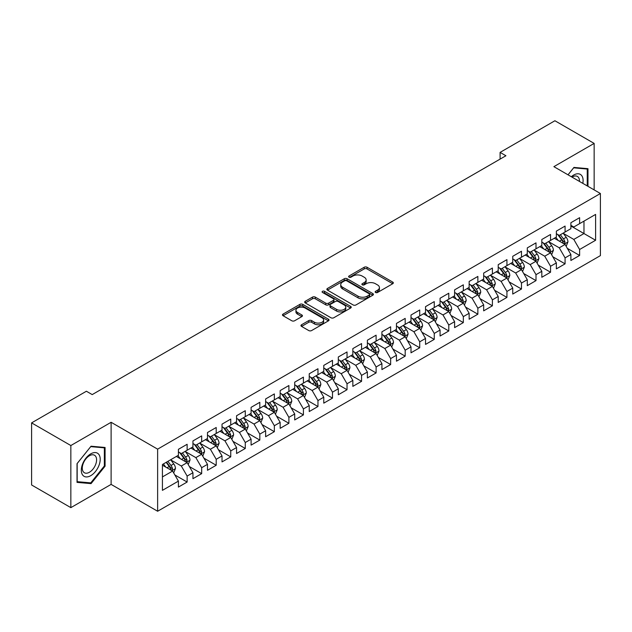 <?xml version="1.0" encoding="UTF-8"?>
<svg xmlns="http://www.w3.org/2000/svg" width="632" height="632" viewBox="0 0 632 632"><rect width="100%" height="100%" fill="white"/><g stroke="black" fill="none" stroke-linecap="round" stroke-linejoin="round"><path stroke-width="0.95" d="M375.566 292.482A1.414 0.814 0 0 0 377.565 292.482L392.725 283.728A2.014 1.161 0 0 0 393.317 282.907A2.014 1.161 0 0 0 392.725 282.085L367.042 267.257A2.014 1.161 0 0 0 364.19 267.257L349.03 276.01A1.414 0.814 0 0 0 348.611 276.587A1.414 0.814 0 0 0 349.03 277.164A1.414 0.814 0 0 0 351.029 277.164L352.988 276.026A6.454 3.729 0 0 1 362.12 276.026L364.261 277.266A6.454 3.729 0 0 1 366.149 279.897A6.454 3.729 0 0 1 364.261 282.536L362.294 283.665A1.414 0.814 0 0 0 361.883 284.242A1.414 0.814 0 0 0 362.294 284.819A1.414 0.814 0 0 0 364.293 284.819L366.26 283.689A6.454 3.729 0 0 1 375.384 283.689L377.525 284.921A6.454 3.729 0 0 1 379.421 287.56A6.454 3.729 0 0 1 377.525 290.199L375.566 291.328A1.414 0.814 0 0 0 375.155 291.905A1.414 0.814 0 0 0 375.566 292.482L375.566 291.328M301.551 324.753A2.014 1.161 0 0 0 300.958 325.575A2.014 1.161 0 0 0 301.551 326.404L308.756 330.56A2.014 1.161 0 0 0 311.608 330.56L328.442 320.843A2.014 1.161 0 0 0 329.035 320.021A2.014 1.161 0 0 0 328.442 319.192L302.76 304.363A2.014 1.161 0 0 0 299.908 304.363L283.073 314.088A2.014 1.161 0 0 0 282.48 314.91A2.014 1.161 0 0 0 283.073 315.731L291.779 320.756A2.014 1.161 0 0 0 294.63 320.756L301.835 316.6A2.014 1.161 0 0 0 302.428 315.779A2.014 1.161 0 0 0 301.835 314.949L297.522 312.461A5.396 3.113 0 0 1 295.942 310.257A5.396 3.113 0 0 1 299.268 307.373A5.396 3.113 0 0 1 305.153 308.053L322.059 317.817A5.396 3.113 0 0 1 323.639 320.021A5.396 3.113 0 0 1 320.313 322.897A5.396 3.113 0 0 1 314.428 322.225L311.608 320.598A2.014 1.161 0 0 0 308.756 320.598L301.551 324.753L301.551 326.404M70.847 445.536L70.847 507.638L111.114 484.396L111.114 422.287L70.847 445.536L31.6 422.879L86.402 391.24L92.217 394.597L505.916 155.749L500.102 152.391L500.102 159.106M111.114 422.287L157.629 449.147L600.4 193.511L600.4 255.62L157.629 511.248L157.629 449.147M594.151 189.9L594.151 143.409L553.885 166.658L600.4 193.511M594.151 143.409L554.904 120.752L500.102 152.391M353.13 304.94A2.014 1.161 0 0 0 355.982 304.94L372.817 295.223A2.014 1.161 0 0 0 373.409 294.401A2.014 1.161 0 0 0 372.817 293.572L347.134 278.744A2.014 1.161 0 0 0 344.282 278.744L327.447 288.469A2.014 1.161 0 0 0 326.855 289.29A2.014 1.161 0 0 0 327.447 290.112L353.13 304.94M323.086 292.79A1.414 0.814 0 0 1 324.524 292.987L324.524 291.312L350.634 306.386A2.014 1.161 0 0 1 351.226 307.207A2.014 1.161 0 0 1 350.634 308.029L333.799 317.754A2.014 1.161 0 0 1 330.939 317.754L305.256 302.925L305.256 301.274A2.014 1.161 0 0 0 304.671 302.104A2.014 1.161 0 0 0 305.256 302.925M305.256 301.274L312.469 297.119A2.014 1.161 0 0 1 315.321 297.119L325.733 303.131A2.014 1.161 0 0 0 328.585 303.131L333.372 300.374A2.014 1.161 0 0 0 333.957 299.544A2.014 1.161 0 0 0 333.372 298.723L322.525 292.466A1.414 0.814 0 0 1 322.107 291.889A1.414 0.814 0 0 1 322.984 291.131A1.414 0.814 0 0 1 324.524 291.312M570.894 225.995L583.976 233.548L583.976 221.121L595.605 214.414L579.615 223.641L579.615 217.685L570.894 222.717L570.894 228.673L565.079 232.031L565.079 226.074L556.358 231.115L556.358 237.071L550.543 240.429L550.543 234.464L541.822 239.504L541.822 245.461L536.007 248.818L536.007 242.862L527.286 247.894L527.286 253.851L521.471 257.208L521.471 251.252L512.75 256.292L512.75 262.248L506.935 265.606L506.935 259.641L498.214 264.682L498.214 270.638L492.399 273.996L492.399 268.039L483.678 273.071L483.678 279.028L477.863 282.385L477.863 276.429L469.142 281.461L469.142 287.426L463.327 290.783L463.327 284.819L454.606 289.859L454.606 295.815L448.791 299.173L448.791 293.216L440.07 298.249L440.07 304.205L434.255 307.563L434.255 301.606L425.534 306.639L425.534 312.603L419.719 315.961L419.719 309.996L410.998 315.036L410.998 320.993L405.183 324.35L405.183 318.394L396.462 323.426L396.462 329.383L390.647 332.74L390.647 326.784L381.918 331.816L381.918 337.78L376.103 341.138L376.103 335.173L367.382 340.214L367.382 346.17L361.567 349.528L361.567 343.571L352.846 348.603L352.846 354.56L347.031 357.917L347.031 351.961L338.31 356.993L338.31 362.958L332.495 366.315L332.495 360.351L323.774 365.391L323.774 371.347L317.959 374.705L317.959 368.748L309.238 373.781L309.238 379.737L303.423 383.095L303.423 377.138L294.702 382.17L294.702 388.135L288.887 391.492L288.887 385.528L280.166 390.568L280.166 396.525L274.351 399.882L274.351 393.926L265.63 398.958L265.63 404.914L259.815 408.272L259.815 402.315L251.094 407.348L251.094 413.312L245.279 416.67L245.279 410.705L236.558 415.745L236.558 421.702L230.743 425.059L230.743 419.103L222.022 424.135L222.022 430.092L216.207 433.449L216.207 427.493L207.486 432.525L207.486 438.489L201.671 441.847L201.671 435.882L192.95 440.923L192.95 446.879L187.135 450.237L187.135 444.28L178.414 449.312L178.414 455.269L162.424 464.504L162.424 490.353L178.414 481.118L172.599 471.045L162.424 465.176M595.605 214.414L595.605 240.263L579.615 249.49L573.801 239.417L563.262 233.334M567.331 248.36L579.615 255.447L579.615 249.49M579.615 255.447L570.894 260.487L570.894 254.522L565.079 257.88L559.265 247.815L548.726 241.724M552.795 256.75L565.079 263.844L565.079 257.88M565.079 263.844L556.358 268.877L556.358 262.92L550.543 266.277L544.729 256.205L534.19 250.122M538.259 265.14L550.543 272.234L550.543 266.277M550.543 272.234L541.822 277.266L541.822 271.31L536.007 274.667L530.193 264.595L519.654 258.512M523.723 273.538L536.007 280.624L536.007 274.667M536.007 280.624L527.286 285.664L527.286 279.7L521.471 283.057L515.657 272.992L505.118 266.902M509.187 281.927L521.471 289.022L521.471 283.057M521.471 289.022L512.75 294.054L512.75 288.097L506.935 291.455L501.121 281.382L490.582 275.299M494.651 290.317L506.935 297.411L506.935 291.455M506.935 297.411L498.214 302.444L498.214 296.487L492.399 299.845L486.585 289.772L476.046 283.689M480.115 298.715L492.399 305.801L492.399 299.845M492.399 305.801L483.678 310.841L483.678 304.877L477.863 308.234L472.049 298.17L461.51 292.079M465.579 307.105L477.863 314.199L477.863 308.234M477.863 314.199L469.142 319.231L469.142 313.275L463.327 316.632L457.513 306.56L446.974 300.477M451.043 315.494L463.327 322.589L463.327 316.632M463.327 322.589L454.606 327.621L454.606 321.664L448.791 325.022L442.977 314.949L432.438 308.866M436.507 323.892L448.791 330.978L448.791 325.022M448.791 330.978L440.07 336.019L440.07 330.054L434.255 333.412L428.441 323.347L417.902 317.256M421.971 332.282L434.255 339.376L434.255 333.412M434.255 339.376L425.534 344.408L425.534 338.452L419.719 341.809L413.905 331.737L403.358 325.654M407.435 340.672L419.719 347.766L419.719 341.809M419.719 347.766L410.998 352.798L410.998 346.842L405.183 350.199L399.369 340.127L388.822 334.044M392.899 349.069L405.183 356.156L405.183 350.199M405.183 356.156L396.462 361.196L396.462 355.231L390.647 358.589L384.825 348.524L374.286 342.433M378.363 357.459L390.647 364.553L390.647 358.589M390.647 364.553L381.918 369.586L381.918 363.629L376.103 366.987L370.289 356.914L359.75 350.831M363.827 365.849L376.103 372.943L376.103 366.987M376.103 372.943L367.382 377.976L367.382 372.019L361.567 375.376L355.753 365.304L345.214 359.221M349.291 374.247L361.567 381.333L361.567 375.376M361.567 381.333L352.846 386.373L352.846 380.409L347.031 383.766L341.217 373.702L330.678 367.611M334.755 382.637L347.031 389.731L347.031 383.766M347.031 389.731L338.31 394.763L338.31 388.806L332.495 392.164L326.681 382.091L316.142 376.008M320.219 391.026L332.495 398.12L332.495 392.164M332.495 398.12L323.774 403.153L323.774 397.196L317.959 400.554L312.145 390.481L301.606 384.398M305.683 399.424L317.959 406.51L317.959 400.554M317.959 406.51L309.238 411.551L309.238 405.586L303.423 408.944L297.609 398.871L287.07 392.788M291.147 407.814L303.423 414.908L303.423 408.944M303.423 414.908L294.702 419.94L294.702 413.984L288.887 417.341L283.073 407.269L272.534 401.186M276.611 416.204L288.887 423.298L288.887 417.341M288.887 423.298L280.166 428.33L280.166 422.373L274.351 425.731L268.537 415.659L257.998 409.576M262.075 424.601L274.351 431.688L274.351 425.731M274.351 431.688L265.63 436.728L265.63 430.763L259.815 434.121L254.001 424.048L243.462 417.965M247.539 432.991L259.815 440.085L259.815 434.121M259.815 440.085L251.094 445.118L251.094 439.161L245.279 442.519L239.465 432.446L228.926 426.363M232.995 441.381L245.279 448.475L245.279 442.519M245.279 448.475L236.558 453.507L236.558 447.551L230.743 450.908L224.929 440.836L214.39 434.753M218.459 449.779L230.743 456.865L230.743 450.908M230.743 456.865L222.022 461.905L222.022 455.941L216.207 459.298L210.393 449.226L199.854 443.143M203.923 458.168L216.207 465.263L216.207 459.298M216.207 465.263L207.486 470.295L207.486 464.338L201.671 467.696L195.857 457.623L185.318 451.54M189.387 466.558L201.671 473.652L201.671 467.696M201.671 473.652L192.95 478.685L192.95 472.728L187.135 476.086L181.321 466.013L170.782 459.93M174.851 474.948L187.135 482.042L187.135 476.086M187.135 482.042L178.414 487.082L178.414 481.118M178.414 451.912L181.321 453.594L187.135 450.237M162.424 476.923L172.599 471.045M192.95 443.522L195.857 445.197L201.671 441.847M181.321 466.013L187.135 462.656L176.383 456.446M192.95 472.728L187.135 462.656M207.486 435.132L210.393 436.807L216.207 433.449M195.857 457.623L201.671 454.266L190.919 448.056M207.486 464.338L201.671 454.266M222.022 426.734L224.929 428.417L230.743 425.059M210.393 449.226L216.207 445.876L205.455 439.659M222.022 455.941L216.207 445.876M236.558 418.344L239.465 420.027L245.279 416.67M224.929 440.836L230.743 437.478L219.991 431.269M236.558 447.551L230.743 437.478M251.094 409.955L254.001 411.63L259.815 408.272M239.465 432.446L245.279 429.089L234.527 422.879M251.094 439.161L245.279 429.089M265.63 401.557L268.537 403.24L274.351 399.882M254.001 424.048L259.815 420.699L249.063 414.481M265.63 430.763L259.815 420.699M280.166 393.167L283.073 394.85L288.887 391.492M268.537 415.659L274.351 412.301L263.599 406.092M280.166 422.373L274.351 412.301M294.702 384.777L297.609 386.452L303.423 383.095M283.073 407.269L288.887 403.911L278.135 397.702M294.702 413.984L288.887 403.911M309.238 376.38L312.145 378.062L317.959 374.705M297.609 398.871L303.423 395.521L292.671 389.304M309.238 405.586L303.423 395.521M323.774 367.99L326.681 369.673L332.495 366.315M312.145 390.481L317.959 387.124L307.207 380.914M323.774 397.196L317.959 387.124M338.31 359.6L341.217 361.275L347.031 357.917M326.681 382.091L332.495 378.734L321.743 372.525M338.31 388.806L332.495 378.734M352.846 351.202L355.753 352.885L361.567 349.528M341.217 373.702L347.031 370.344L336.279 364.127M352.846 380.409L347.031 370.344M367.382 342.813L370.289 344.495L376.103 341.138M355.753 365.304L361.567 361.946L350.815 355.737M367.382 372.019L361.567 361.946M381.918 334.423L384.825 336.098L390.647 332.74M370.289 356.914L376.103 353.557L365.351 347.347M381.918 363.629L376.103 353.557M396.462 326.025L399.369 327.708L405.183 324.35M384.825 348.524L390.647 345.167L379.887 338.95M396.462 355.231L390.647 345.167M410.998 317.635L413.905 319.318L419.719 315.961M399.369 340.127L405.183 336.769L394.423 330.56M410.998 346.842L405.183 336.769M425.534 309.245L428.441 310.92L434.255 307.563M413.905 331.737L419.719 328.379L408.959 322.17M425.534 338.452L419.719 328.379M440.07 300.848L442.977 302.531L448.791 299.173M428.441 323.347L434.255 319.99L423.495 313.772M440.07 330.054L434.255 319.99M454.606 292.458L457.513 294.141L463.327 290.783M442.977 314.949L448.791 311.592L438.031 305.382M454.606 321.664L448.791 311.592M469.142 284.068L472.049 285.743L477.863 282.385M457.513 306.56L463.327 303.202L452.567 296.993M469.142 313.275L463.327 303.202M483.678 275.678L486.585 277.353L492.399 273.996M472.049 298.17L477.863 294.812L467.103 288.595M483.678 304.877L477.863 294.812M498.214 267.281L501.121 268.963L506.935 265.606M486.585 289.772L492.399 286.415L481.639 280.205M498.214 296.487L492.399 286.415M512.75 258.891L515.657 260.566L521.471 257.208M501.121 281.382L506.935 278.025L496.175 271.815M512.75 288.097L506.935 278.025M527.286 250.501L530.193 252.176L536.007 248.818M515.657 272.992L521.471 269.635L510.711 263.425M527.286 279.7L521.471 269.635M541.822 242.103L544.729 243.786L550.543 240.429M530.193 264.595L536.007 261.237L525.247 255.028M541.822 271.31L536.007 261.237M556.358 233.714L559.265 235.388L565.079 232.031M544.729 256.205L550.543 252.847L539.783 246.638M556.358 262.92L550.543 252.847M570.894 225.324L573.801 226.999L579.615 223.641M559.265 247.815L565.079 244.458L554.319 238.248M570.894 254.522L565.079 244.458M31.6 422.879L31.6 484.981L70.847 507.638M111.114 484.396L157.629 511.248M573.801 239.417L583.976 233.548L595.605 240.263M587.973 186.337L587.973 168.681L573.943 167.425L568.01 174.811M105.078 466.179L105.078 447.472L91.055 446.216L77.025 463.667L77.025 482.374L91.055 483.622L105.078 466.179L104.351 465.752M376.135 292.679L377.525 291.873A6.454 3.729 0 0 0 379.421 289.243L379.421 287.56M366.149 279.897L366.149 281.58A6.454 3.729 0 0 1 364.261 284.218L362.863 285.024M392.725 282.085L392.725 283.728L367.042 268.932A2.014 1.161 0 0 0 364.19 268.932L349.591 277.361M372.817 293.572L372.817 295.223L347.134 280.426A2.014 1.161 0 0 0 344.282 280.426L327.471 290.127L327.447 288.469M369.254 294.978A1.414 0.814 0 0 0 369.665 294.401A1.414 0.814 0 0 0 369.254 293.825L346.707 280.805A1.414 0.814 0 0 0 344.709 280.805L342.639 281.998A6.454 3.729 0 0 0 340.751 284.637A6.454 3.729 0 0 0 342.639 287.276L358.052 296.171A6.454 3.729 0 0 0 367.184 296.171L369.254 294.978L369.254 296.653A1.414 0.814 0 0 0 369.665 296.076L369.665 294.401M340.751 284.637L340.751 286.312A6.454 3.729 0 0 0 342.639 288.95L342.639 287.276M369.254 296.653L367.184 297.846A6.454 3.729 0 0 1 358.052 297.846L342.639 288.95M305.288 302.941L312.469 298.794L312.469 297.119M333.957 299.544L333.957 301.227A2.014 1.161 0 0 1 333.372 302.049L328.585 304.806A2.014 1.161 0 0 1 325.733 304.806L315.321 298.794A2.014 1.161 0 0 0 312.469 298.794M324.524 292.987L350.602 308.045M336.54 309.372A5.396 3.113 0 0 0 342.425 310.043A5.396 3.113 0 0 0 345.759 307.168A5.396 3.113 0 0 0 344.179 304.964L338.223 301.527A2.014 1.161 0 0 0 335.363 301.527L330.583 304.284A2.014 1.161 0 0 0 329.999 305.106A2.014 1.161 0 0 0 330.583 305.928L336.54 309.372L336.54 311.047A5.396 3.113 0 0 0 342.425 311.726A5.396 3.113 0 0 0 345.759 308.843L345.759 307.168M329.999 305.106L329.999 306.789A2.014 1.161 0 0 0 330.583 307.61L330.583 305.928M336.54 311.047L330.583 307.61M323.639 320.021L323.639 321.696A5.396 3.113 0 0 1 320.313 324.572A5.396 3.113 0 0 1 314.428 323.9L311.608 322.273A2.014 1.161 0 0 0 308.756 322.273L301.575 326.42M295.942 310.257L295.942 311.932A5.396 3.113 0 0 0 297.522 314.136L297.522 312.461M301.812 316.616L297.522 314.136M328.419 320.858L302.76 306.046A2.014 1.161 0 0 0 299.908 306.046L283.097 315.747M89.57 482.769L91.055 483.622M566.154 246.322L567.955 241.922A5.451 3.144 -120 0 0 566.217 237.284L563.128 233.161M558.206 240.492L555.86 237.356M564.052 243.865L565.016 242.151A5.451 3.144 -120 0 0 563.452 238.872L560.363 234.756M558.601 235.009L562.417 240.105A2.773 1.604 60 0 1 562.922 240.942L565.016 242.151M557.645 234.456L561.714 239.883A5.451 3.144 60 0 1 563.27 243.162L563.381 243.478M551.618 254.712L553.419 250.312A5.451 3.144 -120 0 0 551.681 245.674L548.592 241.55M543.67 248.882L541.324 245.745M549.516 252.255L550.48 250.548A5.451 3.144 -120 0 0 548.916 247.27L545.827 243.146M544.065 243.407L547.881 248.495A2.773 1.604 60 0 1 548.386 249.34L550.48 250.548M543.109 242.846L547.178 248.273A5.451 3.144 60 0 1 548.734 251.552L548.845 251.868M537.082 263.102L538.883 258.701A5.451 3.144 -120 0 0 537.145 254.064L534.056 249.94M529.134 257.271L526.788 254.143M534.98 260.645L535.944 258.938A5.451 3.144 -120 0 0 534.38 255.66L531.291 251.536M529.529 251.797L533.345 256.884A2.773 1.604 60 0 1 533.85 257.73L535.944 258.938M528.573 251.244L532.634 256.671A5.451 3.144 60 0 1 534.198 259.942L534.309 260.258M582.815 183.359A13.359 7.718 120 0 0 581.835 175.783A13.359 7.718 120 0 0 571.328 176.731M579.473 181.431A10.12 5.838 120 0 0 578.525 177.489A10.12 5.838 120 0 0 577.387 176.431A10.12 5.838 120 0 0 572.015 177.126M573.627 167.82L587.247 169.052L587.247 185.919M586.346 168.531L587.247 169.052M568.034 174.827L573.651 167.835M82.579 474.932A13.359 7.718 120 0 0 95.487 471.472A13.359 7.718 120 0 0 98.948 454.574A13.359 7.718 120 0 0 86.039 458.034A13.359 7.718 120 0 0 82.579 474.932M83.242 471.693A10.12 5.838 120 0 0 84.38 472.752A10.12 5.838 120 0 0 93.789 468.028A10.12 5.838 120 0 0 95.63 456.28A10.12 5.838 120 0 0 94.492 455.23A10.12 5.838 120 0 0 85.083 459.954A10.12 5.838 120 0 0 83.242 471.693M90.763 446.634L104.351 447.851L104.351 465.966L90.763 482.88L77.167 481.663L77.167 463.54L90.731 446.619M103.45 447.33L104.351 447.851M522.546 271.499L524.347 267.099A5.451 3.144 -120 0 0 522.609 262.462L519.52 258.338M514.598 265.669L512.252 262.533M520.444 269.042L521.408 267.328A5.451 3.144 -120 0 0 519.844 264.05L516.755 259.934M514.993 260.187L518.809 265.282A2.773 1.604 60 0 1 519.314 266.119L521.408 267.328M514.037 259.633L518.098 265.061A5.451 3.144 60 0 1 519.662 268.339L519.773 268.655M508.01 279.889L509.811 275.489A5.451 3.144 -120 0 0 508.073 270.852L504.984 266.728M500.062 274.059L497.716 270.923M505.908 277.432L506.872 275.726A5.451 3.144 -120 0 0 505.308 272.447L502.219 268.323M500.457 268.584L504.273 273.672A2.773 1.604 60 0 1 504.778 274.517L506.872 275.726M499.501 268.023L503.562 273.451A5.451 3.144 60 0 1 505.126 276.729L505.237 277.045M493.474 288.279L495.275 283.879A5.451 3.144 -120 0 0 493.537 279.241L490.448 275.118M485.526 282.449L483.18 279.32M491.372 285.822L492.336 284.116A5.451 3.144 -120 0 0 490.772 280.837L487.683 276.713M485.921 276.974L489.737 282.062A2.773 1.604 60 0 1 490.242 282.907L492.336 284.116M484.965 276.421L489.026 281.848A5.451 3.144 60 0 1 490.59 285.119L490.701 285.435M478.938 296.669L480.739 292.276A5.451 3.144 -120 0 0 479.001 287.639L475.912 283.515M470.99 290.846L468.644 287.71M476.836 294.22L477.8 292.505A5.451 3.144 -120 0 0 476.236 289.227L473.147 285.111M471.385 285.364L475.201 290.459A2.773 1.604 60 0 1 475.706 291.297L477.8 292.505M470.429 284.811L474.49 290.238A5.451 3.144 60 0 1 476.054 293.517L476.165 293.833M464.402 305.066L466.203 300.666A5.451 3.144 -120 0 0 464.465 296.029L461.376 291.905M456.454 299.236L454.108 296.1M462.3 302.61L463.264 300.903A5.451 3.144 -120 0 0 461.7 297.625L458.611 293.501M456.849 293.754L460.665 298.849A2.773 1.604 60 0 1 461.17 299.694L463.264 300.903M455.893 293.201L459.954 298.628A5.451 3.144 60 0 1 461.518 301.906L461.629 302.222M449.866 313.456L451.667 309.056A5.451 3.144 -120 0 0 449.929 304.419L446.84 300.295M441.918 307.626L439.572 304.498M447.764 310.999L448.728 309.293A5.451 3.144 -120 0 0 447.164 306.014L444.075 301.891M442.313 302.151L446.129 307.239A2.773 1.604 60 0 1 446.634 308.084L448.728 309.293M441.357 301.598L445.418 307.026A5.451 3.144 60 0 1 446.982 310.296L447.093 310.612M435.329 321.846L437.131 317.454A5.451 3.144 -120 0 0 435.393 312.816L432.304 308.692M427.382 316.024L425.036 312.887M433.228 319.397L434.192 317.683A5.451 3.144 -120 0 0 432.628 314.404L429.539 310.288M427.777 310.541L431.593 315.637A2.773 1.604 60 0 1 432.098 316.474L434.192 317.683M426.821 309.988L430.882 315.415A5.451 3.144 60 0 1 432.446 318.694L432.557 319.01M420.793 330.244L422.595 325.843A5.451 3.144 -120 0 0 420.857 321.206L417.768 317.082M412.846 324.413L410.5 321.277M418.692 327.787L419.656 326.072A5.451 3.144 -120 0 0 418.092 322.802L415.003 318.678M413.241 318.931L417.057 324.026A2.773 1.604 60 0 1 417.562 324.872L419.656 326.072M412.285 318.378L416.346 323.805A5.451 3.144 60 0 1 417.91 327.084L418.021 327.4M406.257 338.633L408.059 334.233A5.451 3.144 -120 0 0 406.321 329.596L403.232 325.472M398.31 332.803L395.964 329.675M404.156 336.177L405.112 334.47A5.451 3.144 -120 0 0 403.556 331.192L400.467 327.068M398.705 327.329L402.521 332.416A2.773 1.604 60 0 1 403.026 333.262L405.112 334.47M397.749 326.776L401.81 332.203A5.451 3.144 60 0 1 403.374 335.474L403.485 335.79M391.722 347.023L393.523 342.631A5.451 3.144 -120 0 0 391.785 337.994L388.696 333.87M383.774 341.201L381.428 338.065M389.62 344.574L390.576 342.86A5.451 3.144 -120 0 0 389.02 339.582L385.931 335.466M384.169 335.718L387.985 340.814A2.773 1.604 60 0 1 388.49 341.651L390.576 342.86M383.213 335.165L387.274 340.593A5.451 3.144 60 0 1 388.838 343.871L388.949 344.187M377.185 355.421L378.987 351.021A5.451 3.144 -120 0 0 377.249 346.383L374.16 342.26M369.238 349.591L366.892 346.455M375.084 352.964L376.04 351.25A5.451 3.144 -120 0 0 374.484 347.979L371.395 343.855M369.633 344.108L373.449 349.204A2.773 1.604 60 0 1 373.954 350.049L376.04 351.25M368.677 343.555L372.738 348.983A5.451 3.144 60 0 1 374.302 352.261L374.413 352.577M362.65 363.811L364.451 359.411A5.451 3.144 -120 0 0 362.713 354.773L359.624 350.649M354.702 357.981L352.356 354.852M360.548 361.354L361.504 359.648A5.451 3.144 -120 0 0 359.948 356.369L356.859 352.245M355.097 352.506L358.913 357.594A2.773 1.604 60 0 1 359.418 358.439L361.504 359.648M354.141 351.953L358.202 357.38A5.451 3.144 60 0 1 359.766 360.651L359.877 360.967M348.113 372.201L349.915 367.808A5.451 3.144 -120 0 0 348.177 363.171L345.088 359.047M340.166 366.378L337.82 363.242M346.004 369.752L346.968 368.037A5.451 3.144 -120 0 0 345.412 364.759L342.323 360.643M340.561 360.896L344.377 365.991A2.773 1.604 60 0 1 344.882 366.829L346.968 368.037M339.605 360.343L343.666 365.77A5.451 3.144 60 0 1 345.23 369.048L345.341 369.365M333.578 380.598L335.379 376.198A5.451 3.144 -120 0 0 333.641 371.561L330.552 367.437M325.63 374.768L323.284 371.632M331.468 378.141L332.432 376.427A5.451 3.144 -120 0 0 330.876 373.157L327.787 369.033M326.025 369.286L329.841 374.381A2.773 1.604 60 0 1 330.346 375.226L332.432 376.427M325.069 368.733L329.13 374.16A5.451 3.144 60 0 1 330.694 377.438L330.805 377.754M319.042 388.988L320.843 384.588A5.451 3.144 -120 0 0 319.105 379.951L316.016 375.827M311.094 383.158L308.748 380.03M316.932 386.531L317.896 384.825A5.451 3.144 -120 0 0 316.34 381.546L313.251 377.423M311.489 377.683L315.305 382.771A2.773 1.604 60 0 1 315.81 383.616L317.896 384.825M310.533 377.13L314.594 382.55A5.451 3.144 60 0 1 316.158 385.828L316.269 386.144M304.505 397.378L306.307 392.986A5.451 3.144 -120 0 0 304.569 388.34L301.48 384.224M296.558 391.556L294.212 388.419M302.396 394.929L303.36 393.215A5.451 3.144 -120 0 0 301.804 389.936L298.715 385.82M296.953 386.073L300.769 391.168A2.773 1.604 60 0 1 301.274 392.006L303.36 393.215M295.997 385.52L300.058 390.947A5.451 3.144 60 0 1 301.622 394.226L301.733 394.534M289.97 405.776L291.771 401.375A5.451 3.144 -120 0 0 290.033 396.738L286.944 392.614M282.022 399.945L279.676 396.809M287.86 403.319L288.824 401.604A5.451 3.144 -120 0 0 287.268 398.334L284.179 394.21M282.417 394.463L286.233 399.558A2.773 1.604 60 0 1 286.738 400.404L288.824 401.604M281.461 393.91L285.522 399.337A5.451 3.144 60 0 1 287.086 402.616L287.189 402.932M275.433 414.165L277.235 409.765A5.451 3.144 -120 0 0 275.497 405.128L272.408 401.004M267.486 408.335L265.14 405.207M273.324 411.709L274.288 410.002A5.451 3.144 -120 0 0 272.732 406.724L269.643 402.6M267.881 402.861L271.697 407.948A2.773 1.604 60 0 1 272.202 408.793L274.288 410.002M266.925 402.308L270.986 407.727A5.451 3.144 60 0 1 272.55 411.005L272.653 411.321M260.89 422.555L262.699 418.163A5.451 3.144 -120 0 0 260.961 413.518L257.872 409.402M252.95 416.725L250.604 413.597M258.788 420.106L259.752 418.392A5.451 3.144 -120 0 0 258.196 415.113L255.107 410.998M253.345 411.25L257.161 416.346A2.773 1.604 60 0 1 257.666 417.183L259.752 418.392M252.389 410.697L256.45 416.125A5.451 3.144 60 0 1 258.006 419.403L258.117 419.711M246.354 430.953L248.163 426.553A5.451 3.144 -120 0 0 246.417 421.915L243.336 417.792M238.414 425.123L236.068 421.986M244.252 428.496L245.216 426.782A5.451 3.144 -120 0 0 243.66 423.511L240.571 419.387M238.809 419.64L242.625 424.736A2.773 1.604 60 0 1 243.13 425.581L245.216 426.782M237.853 419.087L241.914 424.514A5.451 3.144 60 0 1 243.47 427.793L243.581 428.109M231.818 439.343L233.627 434.942A5.451 3.144 -120 0 0 231.881 430.305L228.8 426.181M223.878 433.513L221.532 430.376M229.716 436.886L230.68 435.179A5.451 3.144 -120 0 0 229.124 431.901L226.035 427.777M224.273 428.038L228.089 433.125A2.773 1.604 60 0 1 228.587 433.971L230.68 435.179M223.317 427.485L227.378 432.904A5.451 3.144 60 0 1 228.934 436.183L229.045 436.499M217.282 447.733L219.083 443.34A5.451 3.144 -120 0 0 217.345 438.695L214.264 434.579M209.342 441.902L206.996 438.774M215.18 445.276L216.144 443.569A5.451 3.144 -120 0 0 214.588 440.291L211.499 436.175M209.737 436.428L213.553 441.515A2.773 1.604 60 0 1 214.05 442.361L216.144 443.569M208.781 435.875L212.842 441.302A5.451 3.144 60 0 1 214.398 444.58L214.509 444.889M202.746 456.13L204.547 451.73A5.451 3.144 -120 0 0 202.809 447.093L199.728 442.969M194.806 450.3L192.46 447.164M200.644 453.673L201.608 451.959A5.451 3.144 -120 0 0 200.052 448.688L196.963 444.565M195.201 444.817L199.017 449.913A2.773 1.604 60 0 1 199.515 450.758L201.608 451.959M194.245 444.264L198.306 449.692A5.451 3.144 60 0 1 199.862 452.97L199.973 453.286M188.21 464.52L190.011 460.12A5.451 3.144 -120 0 0 188.273 455.482L185.192 451.359M180.27 458.69L177.924 455.553M186.108 462.063L187.072 460.357A5.451 3.144 -120 0 0 185.516 457.078L182.427 452.954M180.665 453.215L184.481 458.303A2.773 1.604 60 0 1 184.979 459.148L187.072 460.357M179.709 452.662L183.77 458.082A5.451 3.144 60 0 1 185.326 461.36L185.437 461.676M173.674 472.91L175.475 468.517A5.451 3.144 -120 0 0 173.737 463.872L170.656 459.756M165.734 467.08L163.38 463.951M171.572 470.453L172.536 468.747A5.451 3.144 -120 0 0 170.98 465.468L167.891 461.344M166.524 462.134L169.945 466.692A2.773 1.604 60 0 1 170.442 467.538L172.536 468.747M166.145 462.355L169.234 466.479A5.451 3.144 60 0 1 170.79 469.758L170.901 470.066M377.525 291.873L377.525 290.199M362.294 284.819L362.294 283.665M364.261 284.218L364.261 282.536M349.03 277.164L349.03 276.01M364.19 268.932L364.19 267.257M367.042 268.932L367.042 267.257M344.282 280.426L344.282 278.744M347.134 280.426L347.134 278.744M358.052 297.846L358.052 296.171M367.184 297.846L367.184 296.171M315.321 298.794L315.321 297.119M325.733 304.806L325.733 303.131M328.585 304.806L328.585 303.131M333.372 302.049L333.372 300.374M350.634 308.029L350.634 306.386M308.756 322.273L308.756 320.598M311.608 322.273L311.608 320.598M314.428 323.9L314.428 322.225M301.835 316.6L301.835 314.949M283.073 315.731L283.073 314.088M299.908 306.046L299.908 304.363M302.76 306.046L302.76 304.363M328.442 320.843L328.442 319.192M564.392 244.063L567.915 242.024M563.452 238.872L566.217 237.284M559.431 241.195L561.714 239.883M549.856 252.452L553.379 250.414M548.916 247.27L551.681 245.674M544.895 249.593L547.178 248.273M535.32 260.842L538.843 258.812M534.38 255.66L537.145 254.064M530.359 257.982L532.634 256.671M520.784 269.24L524.307 267.202M519.844 264.05L522.609 262.462M515.823 266.372L518.098 265.061M506.248 277.63L509.771 275.592M505.308 272.447L508.073 270.852M501.287 274.77L503.562 273.451M491.712 286.019L495.235 283.989M490.772 280.837L493.537 279.241M486.751 283.16L489.026 281.848M477.176 294.417L480.699 292.379M476.236 289.227L479.001 287.639M472.215 291.55L474.49 290.238M462.64 302.807L466.163 300.769M461.7 297.625L464.465 296.029M457.679 299.947L459.954 298.628M448.104 311.197L451.627 309.167M447.164 306.014L449.929 304.419M443.143 308.337L445.418 307.026M433.568 319.595L437.091 317.556M432.628 314.404L435.393 312.816M428.607 316.727L430.882 315.415M419.032 327.984L422.555 325.946M418.092 322.802L420.857 321.206M414.071 325.125L416.346 323.805M404.496 336.374L408.019 334.344M403.556 331.192L406.321 329.596M399.535 333.514L401.81 332.203M389.96 344.772L393.483 342.734M389.02 339.582L391.785 337.994M384.999 341.904L387.274 340.593M375.424 353.162L378.947 351.123M374.484 347.979L377.249 346.383M370.463 350.302L372.738 348.983M360.888 361.551L364.411 359.521M359.948 356.369L362.713 354.773M355.927 358.692L358.202 357.38M346.352 369.949L349.875 367.911M345.412 364.759L348.177 363.171M341.391 367.081L343.666 365.77M331.816 378.339L335.339 376.301M330.876 373.157L333.641 371.561M326.855 375.471L329.13 374.16M317.28 386.729L320.803 384.698M316.34 381.546L319.105 379.951M312.319 383.869L314.594 382.55M302.744 395.126L306.267 393.088M301.804 389.936L304.569 388.34M297.783 392.259L300.058 390.947M288.208 403.516L291.731 401.478M287.268 398.334L290.033 396.738M283.247 400.649L285.522 399.337M273.672 411.906L277.195 409.876M272.732 406.724L275.497 405.128M268.711 409.046L270.986 407.727M259.136 420.304L262.659 418.266M258.196 415.113L260.961 413.518M254.175 417.436L256.45 416.125M244.6 428.694L248.123 426.655M243.66 423.511L246.417 421.915M239.639 425.826L241.914 424.514M230.064 437.083L233.587 435.053M229.124 431.901L231.881 430.305M225.103 434.224L227.378 432.904M215.528 445.481L219.051 443.443M214.588 440.291L217.345 438.695M210.567 442.613L212.842 441.302M200.992 453.871L204.515 451.833M200.052 448.688L202.809 447.093M196.031 451.003L198.306 449.692M186.456 462.261L189.979 460.23M185.516 457.078L188.273 455.482M181.495 459.401L183.77 458.082M171.92 470.658L175.443 468.62M170.98 465.468L173.737 463.872M166.959 467.791L169.234 466.479"/></g></svg>
